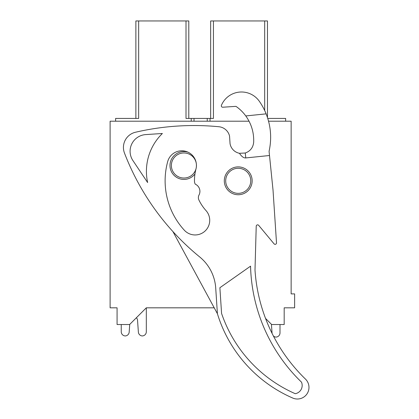 <?xml version="1.0" encoding="UTF-8"?>
<svg xmlns="http://www.w3.org/2000/svg" width="419" height="419" viewBox="0 0 419 419"><rect width="100%" height="100%" fill="white"/><g stroke="black" fill="none" stroke-linecap="round" stroke-linejoin="round"><path stroke-width="0.63" d="M271.428 324.311L272.067 333.225A4.18 4.18 0 0 0 272.083 333.398A167.134 167.134 0 0 1 265.531 318.414L271.648 324.526L284.182 324.526L284.182 307.818L294.625 307.818L294.625 293.892L291.142 293.892L291.142 121.211L268.569 121.211M171.381 165.5A12.533 12.533 0 0 0 190.184 176.352A12.533 12.533 0 0 0 190.184 154.642A12.533 12.533 0 0 0 171.381 165.5M188.1 152.217A13.927 13.927 0 0 0 169.988 165.5A13.927 13.927 0 0 0 194.95 173.99M225.694 180.814A12.533 12.533 0 0 0 244.492 191.672A12.533 12.533 0 0 0 244.492 169.962A12.533 12.533 0 0 0 225.694 180.814M214.219 307.818L146.315 307.818L146.315 331.764A4.18 4.18 0 0 1 142.141 335.944A4.18 4.18 0 0 1 138.38 332.084L137.542 320.326L138.38 332.084M146.315 331.764L146.315 307.818L146.315 331.764L146.315 307.818L146.315 331.764L146.315 307.818L146.315 331.764L146.315 307.818L146.315 331.764L146.315 307.818L129.607 324.526L117.074 324.526L117.074 307.818L110.108 307.818L110.108 121.211L249.059 121.211M135.871 118.43L135.871 20.95L186.005 20.95L186.005 118.43L213.439 118.43L213.439 20.95L210.652 20.95L210.652 118.43M115.613 121.211L115.613 118.43L138.658 118.43L138.658 20.95M267.469 117.524L267.469 20.95L213.439 20.95M186.005 20.95L188.791 20.95L188.791 118.43M285.643 121.211L285.643 118.43L267.762 118.43M207.243 118.43L207.243 121.211M194.013 121.211L194.013 118.43M121.248 331.764L121.248 324.526L121.248 331.764A4.18 4.18 0 0 0 125.428 335.944A4.18 4.18 0 0 0 129.183 332.084L129.733 324.4M136.395 317.738A4.18 4.18 0 0 1 137.542 320.326A4.18 4.18 0 0 0 136.395 317.738A4.18 4.18 0 0 1 137.542 320.326A4.18 4.18 0 0 0 136.395 317.738A4.18 4.18 0 0 1 137.542 320.326A4.18 4.18 0 0 0 136.395 317.738A4.18 4.18 0 0 1 137.542 320.326A4.18 4.18 0 0 0 136.395 317.738A4.18 4.18 0 0 1 137.542 320.326A4.18 4.18 0 0 0 136.395 317.738M280.002 332.906L280.002 324.526L280.002 332.906A4.18 4.18 0 0 1 275.822 337.086A4.18 4.18 0 0 1 273.403 335.996A167.134 167.134 0 0 0 305.451 379.069A11.606 11.606 0 0 1 292.75 398.05A135.117 135.117 0 0 1 217.403 313.705L215.712 288A43.796 43.796 0 0 0 199.706 256.957A250.091 250.091 0 0 1 124.469 153.061A15.618 15.618 0 0 1 135.515 132.236A258.9 258.9 0 0 1 218.886 126.737A12.146 12.146 0 0 1 229.549 136.081L230.057 143.722A11.91 11.91 0 0 0 239.459 153.302L245.272 153.008C250.347 151.154 253.144 147.54 253.678 142.167C254.014 132.53 251.384 123.788 245.785 115.937A41.282 41.282 0 0 0 236.374 106.641A1.393 1.393 0 0 0 235.473 106.384L222.808 107.222A1.393 1.393 0 0 1 221.431 105.289A21.778 21.778 0 0 1 259.356 101.319A62.96 62.96 0 0 1 266.128 113.863C270.904 126.056 271.889 138.548 269.077 151.338L273.031 190.153L276.509 242.842A1.393 1.393 0 0 1 274.047 243.827L258.685 225.354A1.393 1.393 0 0 0 256.224 226.202L254.998 270.056A167.134 167.134 0 0 0 305.451 379.069M145.702 134.593A16.713 16.713 0 0 0 132.912 160.561L147.629 182.553A52.831 52.831 0 0 1 162.378 133.493L145.702 134.593M245.272 153.008L245.775 157.932L269.501 155.512M245.775 157.932A57.419 13.927 84.2 0 1 239.459 153.302M239.139 194.709A13.927 13.927 0 0 1 225.731 174.66A13.927 13.927 0 0 1 249.803 173.073A13.927 13.927 0 0 1 239.139 194.709M219.881 287.722L250.557 266.159A167.134 167.134 0 0 0 301.471 382.123A8.354 8.354 0 0 1 295.254 393.698A135.117 135.117 0 0 1 221.572 313.428L219.881 287.722M194.479 181.396A44.901 44.901 0 0 1 195.945 169.129A14.623 14.623 0 0 0 185.586 151.29A14.623 14.623 0 0 0 167.7 161.561A73.105 73.105 0 0 0 184.323 230.209A14.623 14.623 0 0 0 204.933 231.157A14.623 14.623 0 0 0 205.98 210.558A44.901 44.901 0 0 1 198.925 200.036A5.573 5.573 0 0 1 199.009 195.024A7.893 7.893 0 0 0 195.275 184.161A5.573 5.573 0 0 1 194.479 181.396M245.785 115.937L266.128 113.863M172.911 231.56L217.403 313.705M264.682 20.95L264.682 110.543M210.024 118.43L210.024 121.211M191.226 121.211L191.226 118.43"/></g></svg>
